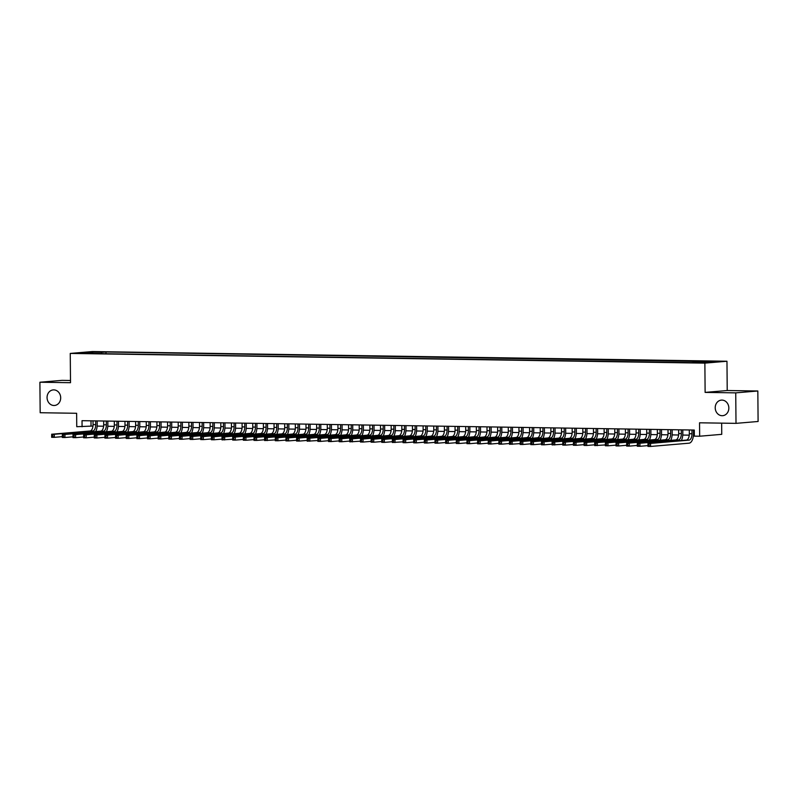 <?xml version="1.0" encoding="UTF-8"?>
<svg xmlns="http://www.w3.org/2000/svg" width="798" height="798" viewBox="0 0 798 798"><rect width="100%" height="100%" fill="white"/><g stroke="black" fill="none" stroke-linecap="round" stroke-linejoin="round"><path stroke-width="1.2" d="M60.688 397.793A7.81 6.803 85.1 0 1 54.533 405.474A7.81 6.803 85.1 0 1 47.062 397.584A7.81 6.803 85.1 0 1 53.217 389.903A7.81 6.803 85.1 0 1 60.688 397.793M728.843 408.007A7.81 6.803 85.1 0 1 722.689 415.688A7.81 6.803 85.1 0 1 715.217 407.798A7.81 6.803 85.1 0 1 721.372 400.117A7.81 6.803 85.1 0 1 728.843 408.007M80.269 353.434L86.084 353.235L80.269 353.434M70.493 380.486L61.995 380.357L39.9 382.232L40.169 412.726L76.638 413.284L76.748 426.701L92.977 426.052M726.968 361.245L92.349 351.549L70.254 353.424L704.873 363.13L726.968 361.245L727.217 390.521L705.123 392.397L735.736 392.865L757.831 390.99L727.217 390.521M757.831 390.99L758.1 421.484L736.005 423.359L699.537 422.8L699.656 436.217L721.751 434.341L721.651 423.139M735.736 392.865L736.005 423.359M699.656 436.217L694.33 436.137L694.28 430.042L82.024 420.686L82.074 426.78M702.779 362.571L694.799 362.721L702.779 362.851M92.957 353.544L691.228 362.681L716.195 361.733L105.994 351.988L101.815 352.347L101.206 353.664M92.738 353.115L81.027 352.935L90.104 352.167L101.815 352.347M705.123 392.397L704.873 363.13M39.9 382.232L70.513 382.701L70.254 353.424M97.147 426.112L103.62 426.212M107.79 426.272L114.274 426.371M118.443 426.441L124.917 426.531M129.086 426.601L135.57 426.701M139.74 426.76L146.214 426.86M150.383 426.93L156.857 427.02M161.036 427.09L167.51 427.189M171.68 427.249L178.154 427.349M182.333 427.409L188.807 427.509M192.976 427.578L199.45 427.678M203.63 427.738L210.103 427.838M214.273 427.898L220.747 427.997M224.916 428.067L231.4 428.167M235.57 428.227L242.043 428.327M246.213 428.386L252.697 428.486M256.866 428.556L263.34 428.656M267.51 428.716L273.993 428.815M278.163 428.875L284.637 428.975M288.806 429.045L295.28 429.144M299.459 429.204L305.933 429.304M310.103 429.364L316.577 429.464M320.756 429.533L327.23 429.633M331.399 429.693L337.873 429.793M342.043 429.853L348.526 429.952M352.696 430.022L359.17 430.112M363.339 430.182L369.823 430.282M373.993 430.341L380.466 430.441M384.636 430.511L391.12 430.601M395.289 430.671L401.763 430.77M405.933 430.83L412.406 430.93M416.586 430.99L423.06 431.09M427.229 431.159L433.703 431.259M437.883 431.319L444.356 431.419M448.526 431.479L455 431.578M459.169 431.648L465.653 431.748M469.823 431.808L476.296 431.908M480.466 431.967L486.95 432.067M491.119 432.137L497.593 432.237M501.762 432.297L508.246 432.396M512.416 432.456L518.89 432.556M523.059 432.626L529.533 432.725M533.712 432.785L540.186 432.885M544.356 432.945L550.829 433.045M555.009 433.115L561.483 433.214M565.652 433.274L572.126 433.374M576.296 433.434L582.779 433.533M586.949 433.603L593.423 433.693M597.592 433.763L604.076 433.863M608.246 433.922L614.719 434.022M618.889 434.082L625.373 434.182M629.542 434.252L636.016 434.351M640.186 434.411L646.659 434.511M650.839 434.571L657.313 434.671M661.482 434.74L667.956 434.84M672.135 434.9L678.609 435M682.779 435.06L689.253 435.159M693.432 435.229L694.32 435.239M90.992 420.815L91.032 426.022M704.065 362.462L704.484 361.554M106.014 353.743L105.994 351.988M90.104 352.167L90.443 353.085M689.292 429.962L689.322 433.733A6.105 2.983 -89.1 0 1 686.39 440.087L647.906 443.359L650.57 443.399L650.589 446.451L689.083 443.179A9.157 4.479 90.9 0 0 693.482 433.653L693.452 430.032M691.956 430.002L691.986 433.783A6.105 2.983 -89.1 0 1 689.053 440.127L650.57 443.399L647.936 444.356L647.946 445.573L649.013 445.593L649.003 444.366M649.013 445.593L650.589 446.451L647.936 446.411L647.936 444.356M647.936 446.411L647.946 445.573M678.649 429.803L678.679 433.573A6.105 2.983 -89.1 0 1 675.746 439.927L637.253 443.199L639.916 443.239L639.946 446.291L647.926 445.613M681.302 429.843L681.342 433.613A6.105 2.983 -89.1 0 1 678.41 439.967L639.916 443.239L637.283 444.187L637.293 445.414L638.36 445.424L638.35 444.207M681.352 440.516A9.157 4.479 90.9 0 0 682.829 433.494L682.799 429.863M638.36 445.424L639.946 446.291L637.283 446.252L637.283 444.187M637.283 446.252L637.293 445.414M667.996 429.643L668.026 433.414A6.105 2.983 -89.1 0 1 665.093 439.768L626.61 443.04L629.273 443.08L629.293 446.122L637.273 445.444M670.659 429.683L670.689 433.454A6.105 2.983 -89.1 0 1 667.756 439.808L629.273 443.08L626.639 444.027L626.649 445.244L627.717 445.264L627.707 444.047M670.709 440.356A9.157 4.479 90.9 0 0 672.185 433.324L672.155 429.703M627.717 445.264L629.293 446.122L626.639 446.082L626.639 444.027M626.639 446.082L626.649 445.244M657.353 429.474L657.382 433.254A6.105 2.983 -89.1 0 1 654.45 439.598L615.956 442.87L618.62 442.91L618.65 445.962L626.63 445.284M660.006 429.514L660.046 433.294A6.105 2.983 -89.1 0 1 657.113 439.638L618.62 442.91L615.996 443.868L616.006 445.084L617.063 445.104L617.054 443.878M660.056 440.197A9.157 4.479 90.9 0 0 661.532 433.164L661.502 429.543M617.063 445.104L618.65 445.962L615.986 445.922L615.996 443.868M615.986 445.922L616.006 445.084M646.699 429.314L646.729 433.085A6.105 2.983 -89.1 0 1 643.796 439.439L605.313 442.71L607.976 442.75L608.006 445.803L615.976 445.124M649.363 429.354L649.392 433.124A6.105 2.983 -89.1 0 1 646.46 439.479L607.976 442.75L605.343 443.708L605.353 444.925L606.42 444.935L606.41 443.718M649.412 440.027A9.157 4.479 90.9 0 0 650.889 433.005L650.859 429.374M606.42 444.935L608.006 445.803L605.343 445.763L605.343 443.708M605.343 445.763L605.353 444.925L594.69 445.593L594.67 442.551L597.323 442.591L597.353 445.633L595.767 444.775L595.757 443.558L594.7 443.538L594.71 444.755L595.767 444.775M636.056 429.154L636.086 432.925A6.105 2.983 -89.1 0 1 633.153 439.279L594.67 442.551L594.7 443.538M638.719 429.194L638.749 432.965A6.105 2.983 -89.1 0 1 635.816 439.319L597.323 442.591L595.757 443.558M638.759 439.868A9.157 4.479 90.9 0 0 640.245 432.835L640.205 429.214M594.69 445.593L594.71 444.755M625.403 428.985L625.442 432.765A6.105 2.983 -89.1 0 1 622.51 439.109L584.016 442.381L586.68 442.421L586.71 445.474L594.69 444.795M628.066 429.025L628.096 432.805A6.105 2.983 -89.1 0 1 625.163 439.149L586.68 442.421L584.046 443.379L584.056 444.596L585.124 444.616L585.114 443.399M628.116 439.708A9.157 4.479 90.9 0 0 629.592 432.676L629.562 429.055M585.124 444.616L586.71 445.474L584.046 445.434L584.046 443.379M584.046 445.434L584.056 444.596M614.759 428.825L614.789 432.596A6.105 2.983 -89.1 0 1 611.857 438.95L573.373 442.222L576.036 442.262L576.056 445.314L584.036 444.636M617.423 428.865L617.452 432.636A6.105 2.983 -89.1 0 1 614.52 438.99L576.036 442.262L573.403 443.219L573.413 444.436L574.47 444.446L574.46 443.229M617.462 439.538A9.157 4.479 90.9 0 0 618.949 432.516L618.909 428.885M574.47 444.446L576.056 445.314L573.393 445.274L573.403 443.219M573.393 445.274L573.413 444.436M604.106 428.666L604.146 432.436A6.105 2.983 -89.1 0 1 601.213 438.79L562.72 442.062L565.383 442.102L565.413 445.144L573.393 444.466M606.769 428.706L606.799 432.476A6.105 2.983 -89.1 0 1 603.867 438.83L565.383 442.102L562.75 443.05L562.76 444.277L563.827 444.286L563.817 443.07M606.819 439.379A9.157 4.479 90.9 0 0 608.295 432.346L608.266 428.726M563.827 444.286L565.413 445.144L562.75 445.104L562.75 443.05M562.75 445.104L562.76 444.277L552.096 444.945L552.076 441.893L554.74 441.932L554.76 444.985L553.184 444.127L553.174 442.91L552.106 442.89L552.116 444.107L553.184 444.127M593.463 428.496L593.493 432.277A6.105 2.983 -89.1 0 1 590.56 438.621L552.076 441.893L552.106 442.89M596.126 428.536L596.156 432.317A6.105 2.983 -89.1 0 1 593.223 438.671L554.74 441.932L553.174 442.91M596.176 439.219A9.157 4.479 90.9 0 0 597.652 432.187L597.622 428.566M552.096 444.945L552.116 444.107M582.809 428.336L582.849 432.107A6.105 2.983 -89.1 0 1 579.917 438.461L541.423 441.733L544.086 441.773L544.116 444.825L552.096 444.147M585.473 428.376L585.513 432.147A6.105 2.983 -89.1 0 1 582.58 438.501L544.086 441.773L541.453 442.73L541.463 443.947L542.53 443.967L542.52 442.74M585.523 439.05A9.157 4.479 90.9 0 0 586.999 432.027L586.969 428.396M542.53 443.967L544.116 444.825L541.453 444.785L541.453 442.73M541.453 444.785L541.463 443.947M572.166 428.177L572.196 431.947A6.105 2.983 -89.1 0 1 569.263 438.301L530.78 441.573L533.443 441.613L533.463 444.666L541.443 443.987M574.829 428.217L574.859 431.987A6.105 2.983 -89.1 0 1 571.927 438.341L533.443 441.613L530.81 442.561L530.82 443.788L531.887 443.798L531.877 442.581M574.879 438.89A9.157 4.479 90.9 0 0 576.356 431.858L576.326 428.237M531.887 443.798L533.463 444.666L530.8 444.616L530.81 442.561M530.8 444.616L530.82 443.788M561.513 428.007L561.553 431.788A6.105 2.983 -89.1 0 1 558.62 438.132L520.126 441.404L522.79 441.454L522.82 444.496L530.8 443.818M564.176 428.047L564.216 431.828A6.105 2.983 -89.1 0 1 561.283 438.182L522.79 441.454L520.156 442.401L520.166 443.618L521.234 443.638L521.224 442.421M564.226 438.73A9.157 4.479 90.9 0 0 565.702 431.698L565.672 428.077M521.234 443.638L522.82 444.496L520.156 444.456L520.156 442.401M520.156 444.456L520.166 443.618L509.513 444.296L509.483 441.244L512.146 441.284L512.166 444.336L510.59 443.479L510.58 442.252L509.513 442.242L509.523 443.459L510.59 443.479M550.869 427.848L550.899 431.618A6.105 2.983 -89.1 0 1 547.967 437.972L509.483 441.244L509.513 442.242M553.533 427.888L553.563 431.658A6.105 2.983 -89.1 0 1 550.63 438.012L512.146 441.284L510.58 442.252M553.583 438.561A9.157 4.479 90.9 0 0 555.059 431.538L555.029 427.908M509.513 444.296L509.523 443.459M540.226 427.688L540.256 431.459A6.105 2.983 -89.1 0 1 537.323 437.813L498.83 441.085L501.493 441.124L501.523 444.177L509.503 443.498M542.879 427.728L542.919 431.499A6.105 2.983 -89.1 0 1 539.987 437.853L501.493 441.124L498.86 442.072L498.88 443.299L499.937 443.309L499.927 442.092M542.929 438.401A9.157 4.479 90.9 0 0 544.406 431.369L544.376 427.748M499.937 443.309L501.523 444.177L498.86 444.137L498.86 442.072M498.86 444.137L498.88 443.299M529.573 427.519L529.603 431.299A6.105 2.983 -89.1 0 1 526.67 437.653L488.186 440.925L490.85 440.965L490.88 444.007L498.85 443.329M532.236 427.558L532.266 431.339A6.105 2.983 -89.1 0 1 529.333 437.693L490.85 440.965L488.216 441.912L488.226 443.129L489.294 443.149L489.284 441.932M532.286 438.242A9.157 4.479 90.9 0 0 533.762 431.209L533.732 427.588M489.294 443.149L490.88 444.007L488.216 443.967L488.216 441.912M488.216 443.967L488.226 443.129M518.929 427.359L518.959 431.129A6.105 2.983 -89.1 0 1 516.027 437.484L477.543 440.755L480.197 440.795L480.226 443.848L488.206 443.169M521.593 427.399L521.623 431.169A6.105 2.983 -89.1 0 1 518.69 437.523L480.197 440.795L477.573 441.753L477.583 442.97L478.64 442.99L478.63 441.763M521.633 438.072A9.157 4.479 90.9 0 0 523.109 431.05L523.079 427.419M478.64 442.99L480.226 443.848L477.563 443.808L477.573 441.753M477.563 443.808L477.583 442.97M508.276 427.199L508.316 430.97A6.105 2.983 -89.1 0 1 505.383 437.324L466.89 440.596L469.553 440.636L469.583 443.688L477.563 443.01M510.939 427.239L510.969 431.01A6.105 2.983 -89.1 0 1 508.037 437.364L469.553 440.636L466.92 441.583L466.93 442.81L467.997 442.82L467.987 441.603M510.989 437.912A9.157 4.479 90.9 0 0 512.466 430.88L512.436 427.259M467.997 442.82L469.583 443.688L466.92 443.648L466.92 441.583M466.92 443.648L466.93 442.81M497.633 427.03L497.663 430.81A6.105 2.983 -89.1 0 1 494.73 437.164L456.247 440.436L458.91 440.476L458.93 443.518L466.91 442.84M500.296 427.08L500.326 430.85A6.105 2.983 -89.1 0 1 497.393 437.204L458.91 440.476L456.276 441.424L456.286 442.641L457.344 442.661L457.334 441.444M500.336 437.753A9.157 4.479 90.9 0 0 501.822 430.721L501.782 427.1M457.344 442.661L458.93 443.518L456.266 443.479L456.276 441.424M456.266 443.479L456.286 442.641M486.98 426.87L487.019 430.641A6.105 2.983 -89.1 0 1 484.087 436.995L445.593 440.267L448.257 440.306L448.286 443.359L456.266 442.681M489.643 426.91L489.673 430.691A6.105 2.983 -89.1 0 1 486.74 437.035L448.257 440.306L445.623 441.264L445.633 442.481L446.7 442.501L446.69 441.274M489.693 437.583A9.157 4.479 90.9 0 0 491.169 430.561L491.139 426.93M446.7 442.501L448.286 443.359L445.623 443.319L445.623 441.264M445.623 443.319L445.633 442.481M476.336 426.711L476.366 430.481A6.105 2.983 -89.1 0 1 473.433 436.835L434.95 440.107L437.613 440.147L437.633 443.199L445.613 442.521M479 426.75L479.029 430.521A6.105 2.983 -89.1 0 1 476.097 436.875L437.613 440.147L434.98 441.095L434.99 442.321L436.057 442.331L436.047 441.114M479.049 437.424A9.157 4.479 90.9 0 0 480.526 430.391L480.486 426.77M436.057 442.331L437.633 443.199L434.97 443.159L434.98 441.095M434.97 443.159L434.99 442.321M465.683 426.541L465.723 430.322A6.105 2.983 -89.1 0 1 462.79 436.676L424.297 439.947L426.96 439.987L426.99 443.03L434.97 442.351M468.346 426.591L468.386 430.361A6.105 2.983 -89.1 0 1 465.453 436.715L426.96 439.987L424.327 440.935L424.337 442.152L425.404 442.172L425.394 440.955M468.396 437.264A9.157 4.479 90.9 0 0 469.872 430.232L469.842 426.611M425.404 442.172L426.99 443.03L424.327 442.99L424.327 440.935M424.327 442.99L424.337 442.152M455.04 426.381L455.069 430.152A6.105 2.983 -89.1 0 1 452.137 436.506L413.653 439.778L416.317 439.818L416.337 442.87L424.317 442.192M457.703 426.421L457.733 430.202A6.105 2.983 -89.1 0 1 454.8 436.546L416.317 439.818L413.683 440.775L413.693 441.992L414.761 442.012L414.751 440.785M457.753 437.105A9.157 4.479 90.9 0 0 459.229 430.072L459.199 426.451M414.761 442.012L416.337 442.87L413.673 442.83L413.683 440.775M413.673 442.83L413.693 441.992M444.386 426.222L444.426 429.992A6.105 2.983 -89.1 0 1 441.494 436.346L403 439.618L405.663 439.658L405.693 442.71L413.673 442.032M447.05 426.262L447.089 430.032A6.105 2.983 -89.1 0 1 444.157 436.386L405.663 439.658L403.03 440.616L403.04 441.833L404.107 441.843L404.097 440.626M447.099 436.935A9.157 4.479 90.9 0 0 448.576 429.913L448.546 426.282M404.107 441.843L405.693 442.71L403.03 442.671L403.03 440.616M403.03 442.671L403.04 441.833L392.387 442.501L392.357 439.459L395.02 439.499L395.04 442.541L393.464 441.683L393.454 440.466L392.387 440.446L392.397 441.663L393.464 441.683M433.743 426.062L433.773 429.833A6.105 2.983 -89.1 0 1 430.84 436.187L392.357 439.459L392.387 440.446M436.406 426.102L436.436 429.873A6.105 2.983 -89.1 0 1 433.504 436.227L395.02 439.499L393.454 440.466M436.456 436.775A9.157 4.479 90.9 0 0 437.932 429.743L437.903 426.122M392.387 442.501L392.397 441.663M423.1 425.893L423.13 429.673A6.105 2.983 -89.1 0 1 420.197 436.017L381.703 439.289L384.367 439.329L384.397 442.381L392.377 441.703M425.753 425.933L425.793 429.713A6.105 2.983 -89.1 0 1 422.86 436.057L384.367 439.329L381.733 440.287L381.753 441.503L382.811 441.523L382.801 440.306M425.803 436.616A9.157 4.479 90.9 0 0 427.279 429.583L427.249 425.962M382.811 441.523L384.397 442.381L381.733 442.341L381.733 440.287M381.733 442.341L381.753 441.503M412.446 425.733L412.476 429.504A6.105 2.983 -89.1 0 1 409.544 435.858L371.06 439.129L373.723 439.169L373.753 442.222L381.723 441.543M415.11 425.773L415.14 429.543A6.105 2.983 -89.1 0 1 412.207 435.898L373.723 439.169L371.09 440.127L371.1 441.344L372.167 441.354L372.157 440.137M415.16 436.446A9.157 4.479 90.9 0 0 416.636 429.424L416.606 425.793M372.167 441.354L373.753 442.222L371.09 442.182L371.09 440.127M371.09 442.182L371.1 441.344M401.803 425.573L401.833 429.344A6.105 2.983 -89.1 0 1 398.9 435.698L360.417 438.97L363.07 439.01L363.1 442.052L371.08 441.374M404.466 425.613L404.496 429.384A6.105 2.983 -89.1 0 1 401.564 435.738L363.07 439.01L360.447 439.957L360.457 441.184L361.514 441.194L361.504 439.977M404.506 436.287A9.157 4.479 90.9 0 0 405.983 429.254L405.953 425.633M361.514 441.194L363.1 442.052L360.437 442.012L360.447 439.957M360.437 442.012L360.457 441.184L349.793 441.853L349.763 438.8L352.427 438.84L352.457 441.893L350.871 441.035L350.861 439.818L349.793 439.798L349.803 441.015L350.871 441.035M391.15 425.404L391.18 429.184A6.105 2.983 -89.1 0 1 388.247 435.528L349.763 438.8L349.793 439.798M393.813 425.444L393.843 429.224A6.105 2.983 -89.1 0 1 390.91 435.568L352.427 438.84L350.861 439.818M393.863 436.127A9.157 4.479 90.9 0 0 395.339 429.095L395.309 425.474M349.793 441.853L349.803 441.015M380.506 425.244L380.536 429.015A6.105 2.983 -89.1 0 1 377.604 435.369L339.12 438.641L341.773 438.681L341.803 441.733L349.783 441.055M383.17 425.284L383.2 429.055A6.105 2.983 -89.1 0 1 380.267 435.409L341.773 438.681L339.15 439.638L339.16 440.855L340.217 440.875L340.207 439.648M383.21 435.957A9.157 4.479 90.9 0 0 384.696 428.935L384.656 425.304M340.217 440.875L341.803 441.733L339.14 441.693L339.15 439.638M339.14 441.693L339.16 440.855M369.853 425.085L369.893 428.855A6.105 2.983 -89.1 0 1 366.96 435.209L328.467 438.481L331.13 438.521L331.16 441.573L339.14 440.895M372.516 425.125L372.546 428.895A6.105 2.983 -89.1 0 1 369.614 435.249L331.13 438.521L328.497 439.469L328.507 440.696L329.574 440.705L329.564 439.489M372.566 435.798A9.157 4.479 90.9 0 0 374.043 428.765L374.013 425.144M329.574 440.705L331.16 441.573L328.497 441.523L328.497 439.469M328.497 441.523L328.507 440.696M359.21 424.915L359.24 428.696A6.105 2.983 -89.1 0 1 356.307 435.04L317.823 438.311L320.487 438.361L320.507 441.404L328.487 440.725M361.873 424.955L361.903 428.735A6.105 2.983 -89.1 0 1 358.97 435.09L320.487 438.361L317.853 439.309L317.863 440.526L318.931 440.546L318.911 439.329M361.923 435.638A9.157 4.479 90.9 0 0 363.399 428.606L363.359 424.985M318.931 440.546L320.507 441.404L317.843 441.364L317.853 439.309M317.843 441.364L317.863 440.526L307.2 441.204L307.17 438.152L309.833 438.192L309.863 441.244L308.277 440.386L308.267 439.159L307.2 439.149L307.21 440.366L308.277 440.386M348.556 424.755L348.596 428.526A6.105 2.983 -89.1 0 1 345.664 434.88L307.17 438.152L307.2 439.149M351.22 424.795L351.26 428.566A6.105 2.983 -89.1 0 1 348.327 434.92L309.833 438.192L308.267 439.159M351.27 435.469A9.157 4.479 90.9 0 0 352.746 428.446L352.716 424.815M307.2 441.204L307.21 440.366M337.913 424.596L337.943 428.366A6.105 2.983 -89.1 0 1 335.01 434.72L296.527 437.992L299.19 438.032L299.21 441.085L307.19 440.406M340.576 424.636L340.606 428.406A6.105 2.983 -89.1 0 1 337.674 434.76L299.19 438.032L296.557 438.98L296.567 440.207L297.634 440.217L297.624 439M340.626 435.309A9.157 4.479 90.9 0 0 342.103 428.277L342.073 424.656M297.634 440.217L299.21 441.085L296.547 441.035L296.557 438.98M296.547 441.035L296.567 440.207M327.26 424.426L327.3 428.207A6.105 2.983 -89.1 0 1 324.367 434.551L285.874 437.823L288.537 437.873L288.567 440.915L296.547 440.237M329.923 424.466L329.963 428.247A6.105 2.983 -89.1 0 1 327.03 434.601L288.537 437.873L285.903 438.82L285.913 440.037L286.981 440.057L286.971 438.84M329.973 435.149A9.157 4.479 90.9 0 0 331.449 428.117L331.419 424.496M286.981 440.057L288.567 440.915L285.903 440.875L285.903 438.82M285.903 440.875L285.913 440.037M316.616 424.267L316.646 428.037A6.105 2.983 -89.1 0 1 313.714 434.391L275.23 437.663L277.894 437.703L277.913 440.755L285.893 440.077M319.28 424.307L319.31 428.077A6.105 2.983 -89.1 0 1 316.377 434.431L277.894 437.703L275.26 438.661L275.27 439.878L276.337 439.898L276.327 438.671M319.33 434.98A9.157 4.479 90.9 0 0 320.806 427.957L320.776 424.327M276.337 439.898L277.913 440.755L275.26 440.715L275.26 438.661M275.26 440.715L275.27 439.878L264.607 440.556L264.577 437.504L267.24 437.543L267.27 440.596L265.684 439.728L265.674 438.511L264.607 438.491L264.627 439.718L265.684 439.728M305.973 424.107L306.003 427.878A6.105 2.983 -89.1 0 1 303.07 434.232L264.577 437.504L264.607 438.491M308.627 424.147L308.666 427.918A6.105 2.983 -89.1 0 1 305.734 434.272L267.24 437.543L265.674 438.511M308.676 434.82A9.157 4.479 90.9 0 0 310.153 427.788L310.123 424.167M264.607 440.556L264.627 439.718M295.32 423.938L295.35 427.718A6.105 2.983 -89.1 0 1 292.417 434.072L253.934 437.344L256.597 437.384L256.627 440.426L264.597 439.748M297.983 423.977L298.013 427.758A6.105 2.983 -89.1 0 1 295.08 434.112L256.597 437.384L253.964 438.331L253.973 439.548L255.041 439.568L255.031 438.351M298.033 434.661A9.157 4.479 90.9 0 0 299.509 427.628L299.479 424.007M255.041 439.568L256.627 440.426L253.964 440.386L253.964 438.331M253.964 440.386L253.973 439.548M284.677 423.778L284.706 427.548A6.105 2.983 -89.1 0 1 281.774 433.903L243.29 437.174L245.944 437.214L245.974 440.267L253.954 439.588M287.33 423.818L287.37 427.588A6.105 2.983 -89.1 0 1 284.437 433.942L245.944 437.214L243.32 438.172L243.33 439.389L244.388 439.409L244.378 438.182M287.38 434.491A9.157 4.479 90.9 0 0 288.856 427.469L288.826 423.838M244.388 439.409L245.974 440.267L243.31 440.227L243.32 438.172M243.31 440.227L243.33 439.389M274.023 423.618L274.053 427.389A6.105 2.983 -89.1 0 1 271.121 433.743L232.637 437.015L235.3 437.055L235.33 440.107L243.3 439.429M276.687 423.658L276.716 427.429A6.105 2.983 -89.1 0 1 273.784 433.783L235.3 437.055L232.667 438.002L232.677 439.229L233.744 439.239L233.734 438.022M276.736 434.331A9.157 4.479 90.9 0 0 278.213 427.299L278.183 423.678M233.744 439.239L235.33 440.107L232.667 440.067L232.667 438.002M232.667 440.067L232.677 439.229L222.014 439.898L221.994 436.855L224.647 436.895L224.677 439.937L223.091 439.08L223.081 437.863L222.024 437.843L222.034 439.06L223.091 439.08M263.38 423.449L263.41 427.229A6.105 2.983 -89.1 0 1 260.477 433.583L221.994 436.855L222.024 437.843M266.043 423.499L266.073 427.269A6.105 2.983 -89.1 0 1 263.141 433.623L224.647 436.895L223.081 437.863M266.083 434.172A9.157 4.479 90.9 0 0 267.569 427.139L267.529 423.519M222.014 439.898L222.034 439.06M252.727 423.289L252.767 427.06A6.105 2.983 -89.1 0 1 249.834 433.414L211.34 436.686L214.004 436.725L214.034 439.778L222.014 439.1M255.39 423.329L255.42 427.11A6.105 2.983 -89.1 0 1 252.487 433.454L214.004 436.725L211.37 437.683L211.38 438.9L212.448 438.92L212.438 437.693M255.44 434.012A9.157 4.479 90.9 0 0 256.916 426.98L256.886 423.349M212.448 438.92L214.034 439.778L211.37 439.738L211.37 437.683M211.37 439.738L211.38 438.9M242.083 423.13L242.113 426.9A6.105 2.983 -89.1 0 1 239.181 433.254L200.697 436.526L203.36 436.566L203.38 439.618L211.36 438.94M244.747 423.169L244.777 426.94A6.105 2.983 -89.1 0 1 241.844 433.294L203.36 436.566L200.727 437.513L200.737 438.74L201.804 438.75L201.784 437.533M244.796 433.843A9.157 4.479 90.9 0 0 246.273 426.81L246.233 423.189M201.804 438.75L203.38 439.618L200.717 439.578L200.727 437.513M200.717 439.578L200.737 438.74M231.43 422.96L231.47 426.74A6.105 2.983 -89.1 0 1 228.537 433.095L190.044 436.366L192.707 436.406L192.737 439.449L200.717 438.77M234.093 423.01L234.133 426.78A6.105 2.983 -89.1 0 1 231.201 433.134L192.707 436.406L190.074 437.354L190.084 438.571L191.151 438.591L191.141 437.374M234.143 433.683A9.157 4.479 90.9 0 0 235.619 426.651L235.59 423.03M191.151 438.591L192.737 439.449L190.074 439.409L190.074 437.354M190.074 439.409L190.084 438.571M220.787 422.8L220.817 426.571A6.105 2.983 -89.1 0 1 217.884 432.925L179.4 436.197L182.064 436.237L182.084 439.289L190.064 438.611M223.45 422.84L223.48 426.621A6.105 2.983 -89.1 0 1 220.547 432.965L182.064 436.237L179.43 437.194L179.44 438.411L180.508 438.431L180.498 437.204M223.5 433.523A9.157 4.479 90.9 0 0 224.976 426.491L224.946 422.87M180.508 438.431L182.084 439.289L179.42 439.249L179.43 437.194M179.42 439.249L179.44 438.411M210.133 422.641L210.173 426.411A6.105 2.983 -89.1 0 1 207.241 432.765L168.747 436.037L171.41 436.077L171.44 439.129L179.42 438.451M212.797 422.681L212.837 426.451A6.105 2.983 -89.1 0 1 209.904 432.805L171.41 436.077L168.777 437.035L168.787 438.252L169.854 438.262L169.844 437.045M212.847 433.354A9.157 4.479 90.9 0 0 214.323 426.332L214.293 422.701M169.854 438.262L171.44 439.129L168.777 439.09L168.777 437.035M168.777 439.09L168.787 438.252M199.49 422.481L199.52 426.252A6.105 2.983 -89.1 0 1 196.587 432.606L158.104 435.878L160.767 435.917L160.787 438.96L168.767 438.282M202.153 422.521L202.183 426.292A6.105 2.983 -89.1 0 1 199.251 432.646L160.767 435.917L158.134 436.865L158.144 438.082L159.211 438.102L159.201 436.885M202.203 433.194A9.157 4.479 90.9 0 0 203.68 426.162L203.65 422.541M159.211 438.102L160.787 438.96L158.134 438.92L158.134 436.865M158.134 438.92L158.144 438.082M188.847 422.312L188.877 426.092A6.105 2.983 -89.1 0 1 185.944 432.436L147.45 435.708L150.114 435.748L150.144 438.8L158.124 438.122M191.5 422.351L191.54 426.132A6.105 2.983 -89.1 0 1 188.607 432.476L150.114 435.748L147.48 436.706L147.5 437.922L148.558 437.942L148.548 436.725M191.55 433.035A9.157 4.479 90.9 0 0 193.026 426.002L192.996 422.381M148.558 437.942L150.144 438.8L147.48 438.76L147.48 436.706M147.48 438.76L147.5 437.922M178.193 422.152L178.223 425.923A6.105 2.983 -89.1 0 1 175.291 432.277L136.807 435.548L139.47 435.588L139.49 438.641L147.47 437.962M180.857 422.192L180.887 425.962A6.105 2.983 -89.1 0 1 177.954 432.317L139.47 435.588L136.837 436.546L136.847 437.763L137.914 437.773L137.904 436.556M180.907 432.865A9.157 4.479 90.9 0 0 182.383 425.843L182.353 422.212M137.914 437.773L139.49 438.641L136.837 438.601L136.837 436.546M136.837 438.601L136.847 437.763M167.55 421.992L167.58 425.763A6.105 2.983 -89.1 0 1 164.647 432.117L126.164 435.389L128.817 435.429L128.847 438.471L136.827 437.793M170.203 422.032L170.243 425.803A6.105 2.983 -89.1 0 1 167.311 432.157L128.817 435.429L126.194 436.376L126.204 437.603L127.261 437.613L127.251 436.396M170.253 432.706A9.157 4.479 90.9 0 0 171.73 425.673L171.7 422.052M127.261 437.613L128.847 438.471L126.184 438.431L126.194 436.376M126.184 438.431L126.204 437.603M156.897 421.823L156.927 425.603A6.105 2.983 -89.1 0 1 153.994 431.947L115.511 435.219L118.174 435.259L118.204 438.311L126.174 437.633M159.56 421.863L159.59 425.643A6.105 2.983 -89.1 0 1 156.657 431.987L118.174 435.259L115.54 436.217L115.55 437.434L116.618 437.454L116.608 436.237M159.61 432.546A9.157 4.479 90.9 0 0 161.086 425.514L161.056 421.893M116.618 437.454L118.204 438.311L115.54 438.272L115.54 436.217M115.54 438.272L115.55 437.434M146.253 421.663L146.283 425.434A6.105 2.983 -89.1 0 1 143.351 431.788L104.867 435.06L107.521 435.1L107.55 438.152L115.53 437.474M148.917 421.703L148.947 425.474A6.105 2.983 -89.1 0 1 146.014 431.828L107.521 435.1L104.897 436.057L104.907 437.274L105.964 437.294L105.954 436.067M148.957 432.376A9.157 4.479 90.9 0 0 150.443 425.354L150.403 421.723M105.964 437.294L107.55 438.152L104.887 438.112L104.897 436.057M104.887 438.112L104.907 437.274M135.6 421.504L135.64 425.274A6.105 2.983 -89.1 0 1 132.707 431.628L94.214 434.9L96.877 434.94L96.907 437.992L104.887 437.314M138.263 421.544L138.293 425.314A6.105 2.983 -89.1 0 1 135.361 431.668L96.877 434.94L94.244 435.888L94.254 437.114L95.321 437.124L95.311 435.908M138.313 432.217A9.157 4.479 90.9 0 0 139.79 425.184L139.76 421.563M95.321 437.124L96.907 437.992L94.244 437.942L94.244 435.888M94.244 437.942L94.254 437.114M124.957 421.334L124.987 425.115A6.105 2.983 -89.1 0 1 122.054 431.459L83.571 434.73L86.234 434.78L86.254 437.823L94.234 437.144M127.62 421.374L127.65 425.154A6.105 2.983 -89.1 0 1 124.717 431.509L86.234 434.78L83.6 435.728L83.61 436.945L84.678 436.965L84.658 435.748M127.67 432.057A9.157 4.479 90.9 0 0 129.146 425.025L129.106 421.404M84.678 436.965L86.254 437.823L83.591 437.783L83.6 435.728M83.591 437.783L83.61 436.945M114.304 421.174L114.343 424.945A6.105 2.983 -89.1 0 1 111.411 431.299L72.917 434.571L75.581 434.611L75.611 437.663L83.591 436.985M116.967 421.214L116.997 424.985A6.105 2.983 -89.1 0 1 114.064 431.339L75.581 434.611L72.947 435.568L72.957 436.785L74.024 436.805L74.015 435.578M117.017 431.888A9.157 4.479 90.9 0 0 118.493 424.865L118.463 421.234M74.024 436.805L75.611 437.663L72.947 437.623L72.947 435.568M72.947 437.623L72.957 436.785M103.66 421.015L103.69 424.785A6.105 2.983 -89.1 0 1 100.757 431.139L62.274 434.411L64.937 434.451L64.957 437.504L72.937 436.825M106.324 421.055L106.353 424.825A6.105 2.983 -89.1 0 1 103.421 431.179L64.937 434.451L62.304 435.399L62.314 436.626L63.381 436.636L63.371 435.419M106.373 431.728A9.157 4.479 90.9 0 0 107.85 424.696L107.82 421.075M63.381 436.636L64.957 437.504L62.294 437.454L62.304 435.399M62.294 437.454L62.314 436.626M93.007 420.845L93.047 424.626A6.105 2.983 -89.1 0 1 90.114 430.98L51.621 434.242L54.284 434.292L54.314 437.334L62.294 436.656M95.67 420.885L95.71 424.666A6.105 2.983 -89.1 0 1 92.777 431.02L54.284 434.292L51.651 435.239L51.661 436.456L52.728 436.476L52.718 435.259M95.72 431.568A9.157 4.479 90.9 0 0 97.196 424.536L97.166 420.915M52.728 436.476L54.314 437.334L51.651 437.294L51.651 435.239M51.651 437.294L51.661 436.456M691.986 433.783L689.322 433.733M689.053 440.127L686.39 440.087M681.342 433.613L678.679 433.573M678.41 439.967L675.746 439.927M670.689 433.454L668.026 433.414M667.756 439.808L665.093 439.768M660.046 433.294L657.382 433.254M657.113 439.638L654.45 439.598M649.392 433.124L646.729 433.085M646.46 439.479L643.796 439.439M638.749 432.965L636.086 432.925M635.816 439.319L633.153 439.279M628.096 432.805L625.442 432.765M625.163 439.149L622.51 439.109M617.452 432.636L614.789 432.596M614.52 438.99L611.857 438.95M606.799 432.476L604.146 432.436M603.867 438.83L601.213 438.79M596.156 432.317L593.493 432.277M593.223 438.671L590.56 438.621M585.513 432.147L582.849 432.107M582.58 438.501L579.917 438.461M574.859 431.987L572.196 431.947M571.927 438.341L569.263 438.301M564.216 431.828L561.553 431.788M561.283 438.182L558.62 438.132M553.563 431.658L550.899 431.618M550.63 438.012L547.967 437.972M542.919 431.499L540.256 431.459M539.987 437.853L537.323 437.813M532.266 431.339L529.603 431.299M529.333 437.693L526.67 437.653M521.623 431.169L518.959 431.129M518.69 437.523L516.027 437.484M510.969 431.01L508.316 430.97M508.037 437.364L505.383 437.324M500.326 430.85L497.663 430.81M497.393 437.204L494.73 437.164M489.673 430.691L487.019 430.641M486.74 437.035L484.087 436.995M479.029 430.521L476.366 430.481M476.097 436.875L473.433 436.835M468.386 430.361L465.723 430.322M465.453 436.715L462.79 436.676M457.733 430.202L455.069 430.152M454.8 436.546L452.137 436.506M447.089 430.032L444.426 429.992M444.157 436.386L441.494 436.346M436.436 429.873L433.773 429.833M433.504 436.227L430.84 436.187M425.793 429.713L423.13 429.673M422.86 436.057L420.197 436.017M415.14 429.543L412.476 429.504M412.207 435.898L409.544 435.858M404.496 429.384L401.833 429.344M401.564 435.738L398.9 435.698M393.843 429.224L391.18 429.184M390.91 435.568L388.247 435.528M383.2 429.055L380.536 429.015M380.267 435.409L377.604 435.369M372.546 428.895L369.893 428.855M369.614 435.249L366.96 435.209M361.903 428.735L359.24 428.696M358.97 435.09L356.307 435.04M351.26 428.566L348.596 428.526M348.327 434.92L345.664 434.88M340.606 428.406L337.943 428.366M337.674 434.76L335.01 434.72M329.963 428.247L327.3 428.207M327.03 434.601L324.367 434.551M319.31 428.077L316.646 428.037M316.377 434.431L313.714 434.391M308.666 427.918L306.003 427.878M305.734 434.272L303.07 434.232M298.013 427.758L295.35 427.718M295.08 434.112L292.417 434.072M287.37 427.588L284.706 427.548M284.437 433.942L281.774 433.903M276.716 427.429L274.053 427.389M273.784 433.783L271.121 433.743M266.073 427.269L263.41 427.229M263.141 433.623L260.477 433.583M255.42 427.11L252.767 427.06M252.487 433.454L249.834 433.414M244.777 426.94L242.113 426.9M241.844 433.294L239.181 433.254M234.133 426.78L231.47 426.74M231.201 433.134L228.537 433.095M223.48 426.621L220.817 426.571M220.547 432.965L217.884 432.925M212.837 426.451L210.173 426.411M209.904 432.805L207.241 432.765M202.183 426.292L199.52 426.252M199.251 432.646L196.587 432.606M191.54 426.132L188.877 426.092M188.607 432.476L185.944 432.436M180.887 425.962L178.223 425.923M177.954 432.317L175.291 432.277M170.243 425.803L167.58 425.763M167.311 432.157L164.647 432.117M159.59 425.643L156.927 425.603M156.657 431.987L153.994 431.947M148.947 425.474L146.283 425.434M146.014 431.828L143.351 431.788M138.293 425.314L135.64 425.274M135.361 431.668L132.707 431.628M127.65 425.154L124.987 425.115M124.717 431.509L122.054 431.459M116.997 424.985L114.343 424.945M114.064 431.339L111.411 431.299M106.353 424.825L103.69 424.785M103.421 431.179L100.757 431.139M95.71 424.666L93.047 424.626M92.777 431.02L90.114 430.98"/></g></svg>
